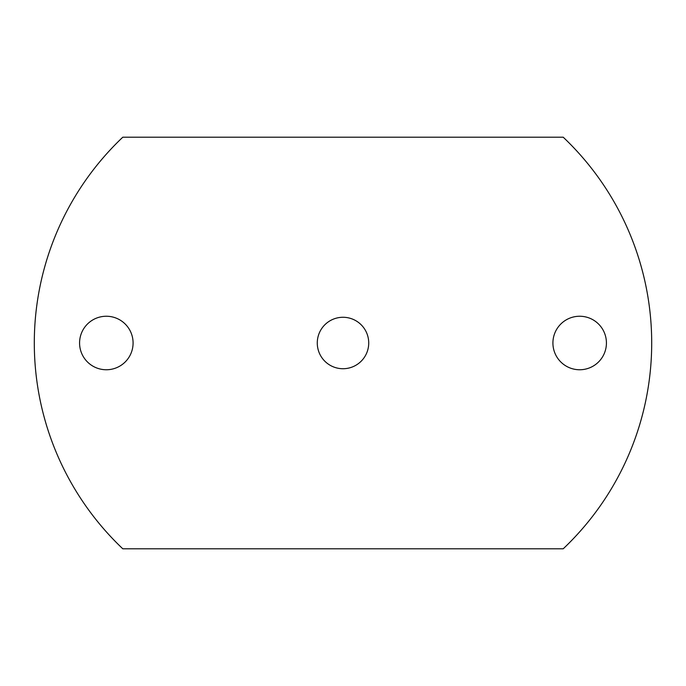 <?xml version="1.0" encoding="UTF-8"?>
<svg xmlns="http://www.w3.org/2000/svg" width="686" height="686" viewBox="0 0 686 686"><rect width="100%" height="100%" fill="white"/><g stroke="black" fill="none" stroke-linecap="round" stroke-linejoin="round"><path stroke-width="1.03" d="M579.67 316.246A26.754 26.754 0 0 0 552.916 343A26.754 26.754 0 0 0 579.67 369.754A26.754 26.754 0 0 0 606.424 343A26.754 26.754 0 0 0 579.67 316.246M106.33 316.246A26.754 26.754 0 0 0 79.576 343A26.754 26.754 0 0 0 106.33 369.754A26.754 26.754 0 0 0 133.084 343A26.754 26.754 0 0 0 106.33 316.246M343 317.275A25.725 25.725 0 0 0 317.275 343A25.725 25.725 0 0 0 343 368.725A25.725 25.725 0 0 0 368.725 343A25.725 25.725 0 0 0 343 317.275M563.206 548.8A283.55 283.55 0 0 0 563.206 137.2L122.794 137.2A283.55 283.55 0 0 0 122.794 548.8L563.206 548.8"/></g></svg>

